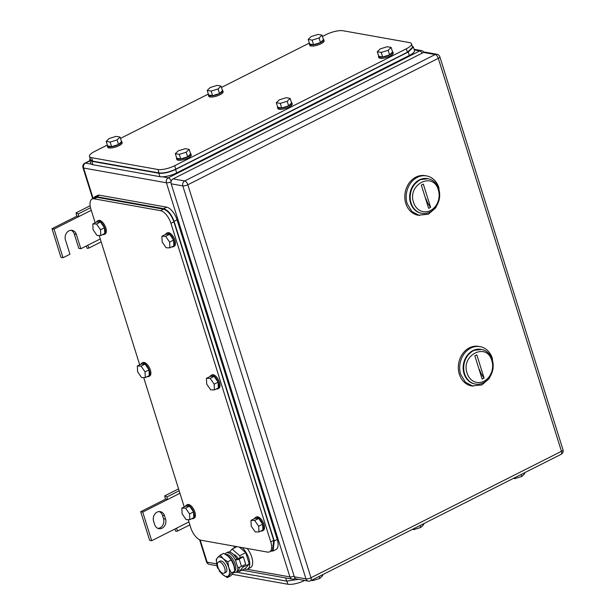 <?xml version="1.0" encoding="UTF-8"?>
<svg xmlns="http://www.w3.org/2000/svg" width="615" height="615" viewBox="0 0 615 615"><rect width="100%" height="100%" fill="white"/><g stroke="black" fill="none" stroke-linecap="round" stroke-linejoin="round"><path stroke-width="0.92" d="M165.312 498.865L164.735 495.851L166.965 496.92L167.48 499.588L165.312 498.865M178.565 488.871L164.735 495.851M174.86 529.038L175.867 531.375L177.65 531.022L176.459 528.231L188.928 521.935M179.157 490.762L166.965 496.92M179.949 493.291L142.726 512.08L151.705 540.723L176.459 528.231M189.851 524.872L177.65 531.022M151.705 540.723L149.653 540.362L140.674 511.718L142.726 512.08M165.427 499.226L140.674 511.718M164.497 515.693A6.911 5.75 -79.9 0 0 160.261 511.634A6.911 5.75 -79.9 0 0 154.688 514.255A6.911 5.75 -79.9 0 0 153.612 521.189L154.688 524.626A6.911 5.75 -79.9 0 0 158.916 528.677A6.911 5.75 -79.9 0 0 164.497 526.056A6.911 5.75 -79.9 0 0 165.573 519.129L164.497 515.693L162.445 515.324L163.521 518.76A6.911 5.75 -79.9 0 1 157.917 528.377M159.216 511.565A6.911 5.75 -79.9 0 1 162.445 515.324M76.629 215.873L76.052 212.859L78.282 213.92L78.797 216.595L76.629 215.873M90.128 205.748L76.052 212.859M86.177 246.038L87.176 248.375L88.967 248.03L87.768 245.239L100.245 238.943M90.513 207.747L78.282 213.92M91.266 210.299L54.043 229.088L63.022 257.731L69.949 254.233L65.459 239.911A6.911 5.75 -79.9 0 1 66.535 232.985A6.911 5.75 -79.9 0 1 72.116 230.364A6.911 5.75 -79.9 0 1 76.352 234.415L80.842 248.737L87.768 245.239M101.16 241.872L88.967 248.03M80.842 248.737L78.789 248.368L74.3 234.046A6.911 5.75 -79.9 0 0 71.071 230.287M63.022 257.731L60.97 257.362L51.991 228.719L54.043 229.088M76.744 216.226L51.991 228.719M491.846 360.69A15.698 13.076 -79.9 0 1 483.959 381.254A15.698 13.076 -79.9 0 1 467.093 373.182C460.535 355.093 486.819 341.825 491.846 360.69M492.3 359.752A17.581 14.645 -79.9 0 1 489.555 377.387A17.581 14.645 -79.9 0 1 475.364 384.06A17.581 14.645 -79.9 0 1 464.579 373.743A17.581 14.645 -79.9 0 1 467.323 356.116A17.581 14.645 -79.9 0 1 481.522 349.443A17.581 14.645 -79.9 0 1 492.3 359.752M484.097 378.056L476.817 354.817L474.834 355.816L482.122 379.055L484.097 378.056A12.561 5.896 -116.8 0 1 479.485 369.507M481.522 349.443L473.235 350.435L466.777 356.016L463.402 364.541L464.033 373.651A17.581 14.645 100.1 0 0 474.811 383.96L475.364 384.06M480.046 346.629L478.678 346.383A20.095 16.736 100.1 0 0 462.457 354.009A20.095 16.736 100.1 0 0 459.32 374.158A20.095 16.736 100.1 0 0 471.636 385.951L481.853 384.944L489.233 378.563L493.092 368.823L492.369 358.414A20.095 16.736 100.1 0 0 480.046 346.629A20.095 16.736 100.1 0 0 463.825 354.255A20.095 16.736 100.1 0 0 460.689 374.404L465.455 382.292L473.004 386.189M475.088 384.006A17.581 14.645 -79.9 0 1 464.033 373.651A17.581 14.645 -79.9 0 1 466.87 355.885A17.581 14.645 -79.9 0 1 481.253 349.397M438.349 189.974A15.698 13.076 -79.9 0 1 430.462 210.538A15.698 13.076 -79.9 0 1 413.595 202.466C407.038 184.377 433.321 171.108 438.349 189.974M438.803 189.043A17.581 14.645 -79.9 0 1 436.058 206.671A17.581 14.645 -79.9 0 1 421.859 213.344A17.581 14.645 -79.9 0 1 411.081 203.035A17.581 14.645 -79.9 0 1 413.826 185.399A17.581 14.645 -79.9 0 1 428.025 178.727A17.581 14.645 -79.9 0 1 438.803 189.043M430.6 207.34L423.32 184.1L421.337 185.1L428.624 208.339L430.6 207.34A12.561 5.896 -116.8 0 1 425.987 198.791M428.025 178.727L419.738 179.718L413.28 185.299L409.905 193.825L410.536 202.935A17.581 14.645 100.1 0 0 421.313 213.251L421.859 213.344M426.549 175.913L425.18 175.667A20.095 16.736 100.1 0 0 408.952 183.293A20.095 16.736 100.1 0 0 405.815 203.45A20.095 16.736 100.1 0 0 418.138 215.235L428.355 214.228L435.735 207.855L439.594 198.107L438.872 187.698A20.095 16.736 100.1 0 0 426.549 175.913A20.095 16.736 100.1 0 0 410.32 183.539A20.095 16.736 100.1 0 0 407.184 203.688L411.958 211.575L419.507 215.481M421.59 213.297A17.581 14.645 -79.9 0 1 410.536 202.935A17.581 14.645 -79.9 0 1 413.372 185.169A17.581 14.645 -79.9 0 1 427.748 178.681M563.009 449.826A3.767 1.107 -17.4 0 1 561.464 451.318L310.99 577.746L187.836 184.761A3.767 1.107 162.6 0 1 182.816 185.891L305.97 578.876A3.767 3.137 100.1 0 0 308.276 581.09L296.645 579.015A3.767 3.137 100.1 0 1 294.331 576.809L171.178 183.824A3.767 3.137 100.1 0 1 173.076 178.888L423.551 52.459L435.182 54.527A3.767 1.768 63.2 0 1 438.31 58.333A3.767 1.107 -17.4 0 0 439.856 56.841A3.767 3.767 0 0 0 436.919 54.258A3.767 3.137 100.1 0 0 435.182 54.527L184.708 180.956A3.767 1.768 63.2 0 1 187.836 184.761L438.31 58.333L561.464 451.318A3.767 1.768 63.2 0 1 561.111 454.316A3.767 3.767 0 0 0 563.009 449.826L439.856 56.841M436.919 54.258L425.288 52.183A3.767 3.137 100.1 0 0 423.551 52.459M188.213 519.644L190.704 527.593A12.561 5.896 -116.8 0 0 201.136 540.27L267.502 552.086A12.561 5.896 -116.8 0 0 269.57 551.84A12.561 5.896 -116.8 0 0 270.754 541.846L170.939 223.33A12.561 5.896 -116.8 0 0 160.507 210.653L94.133 198.837A12.561 5.896 -116.8 0 0 92.066 199.083A12.561 5.896 -116.8 0 0 90.882 209.077L95.171 222.753M184.216 506.898L143.687 377.572M139.697 364.826L99.169 235.499M272.499 550.364L273.729 540.347L173.914 221.831C171.324 214.804 167.849 210.576 163.475 209.154L160.507 210.653M94.133 198.837L97.109 197.338L94.994 197.607M97.109 197.338L163.475 209.154M145.301 377.595L145.048 371.86L141.058 366.071L145.017 364.072L149.007 369.861L149.261 375.596L145.301 377.595L141.573 377.541L137.591 371.752L137.329 366.017L141.058 366.071M145.048 371.86L149.007 369.861M137.329 366.017L141.289 364.019L145.017 364.072M140.935 364.203A7.534 3.536 63.2 0 1 141.881 363.081A7.534 3.536 63.2 0 1 142.734 362.896A7.534 3.536 63.2 0 1 148.815 369.031A7.534 3.536 63.2 0 1 148.669 376.534A7.534 3.536 63.2 0 1 147.823 376.718A7.534 3.536 63.2 0 1 147.208 376.634M141.881 363.081L142.872 362.581A7.534 3.536 63.2 0 1 143.718 362.396A7.534 3.536 63.2 0 1 149.806 368.531A7.534 3.536 63.2 0 1 149.66 376.034L148.669 376.534M189.827 519.667L189.566 513.932L185.584 508.144L189.543 506.145L193.525 511.934L193.787 517.669L189.827 519.667L186.099 519.614L182.109 513.825L181.856 508.09L185.584 508.144M189.566 513.932L193.525 511.934M181.856 508.09L185.815 506.091L189.543 506.145M185.453 506.276A7.534 3.536 63.2 0 1 186.406 505.153A7.534 3.536 63.2 0 1 187.252 504.969A7.534 3.536 63.2 0 1 193.341 511.103A7.534 3.536 63.2 0 1 193.195 518.606A7.534 3.536 63.2 0 1 192.341 518.791A7.534 3.536 63.2 0 1 191.726 518.706M186.406 505.153L187.391 504.654A7.534 3.536 63.2 0 1 188.244 504.469A7.534 3.536 63.2 0 1 194.332 510.604A7.534 3.536 63.2 0 1 194.186 518.107L193.195 518.606M258.93 531.967L258.677 526.24L254.687 520.451L258.654 518.453L262.636 524.241L262.889 529.969L258.93 531.967L255.202 531.913L251.22 526.133L250.958 520.398L254.687 520.451M258.677 526.24L262.636 524.241M250.958 520.398L254.925 518.399L258.654 518.453M254.564 518.576A7.534 3.536 63.2 0 1 255.509 517.453A7.534 3.536 63.2 0 1 256.363 517.269A7.534 3.536 63.2 0 1 262.451 523.411A7.534 3.536 63.2 0 1 262.305 530.914A7.534 3.536 63.2 0 1 261.452 531.099A7.534 3.536 63.2 0 1 260.837 531.006M255.509 517.453L256.501 516.954A7.534 3.536 63.2 0 1 257.354 516.769A7.534 3.536 63.2 0 1 263.435 522.911A7.534 3.536 63.2 0 1 263.289 530.414L262.305 530.914M214.412 389.902L214.151 384.167L210.169 378.379L214.128 376.38L218.117 382.169L218.371 387.904L214.412 389.902L210.684 389.849L206.694 384.06L206.44 378.325L210.169 378.379M214.151 384.167L218.117 382.169M206.44 378.325L210.399 376.326L214.128 376.38M210.038 376.511A7.534 3.536 63.2 0 1 210.991 375.388A7.534 3.536 63.2 0 1 211.837 375.204A7.534 3.536 63.2 0 1 217.925 381.338A7.534 3.536 63.2 0 1 217.779 388.841A7.534 3.536 63.2 0 1 216.934 389.026A7.534 3.536 63.2 0 1 216.319 388.941M210.991 375.388L211.983 374.889A7.534 3.536 63.2 0 1 212.828 374.704A7.534 3.536 63.2 0 1 218.917 380.839A7.534 3.536 63.2 0 1 218.771 388.342L217.779 388.841M169.886 247.83L169.632 242.095L165.643 236.306L169.609 234.307L173.591 240.096L173.845 245.831L169.886 247.83L166.158 247.776L162.176 241.987L161.914 236.252L165.643 236.306M169.632 242.095L173.591 240.096M161.914 236.252L165.881 234.254L169.609 234.307M165.52 234.438A7.534 3.536 63.2 0 1 166.465 233.316A7.534 3.536 63.2 0 1 167.318 233.131A7.534 3.536 63.2 0 1 173.407 239.266A7.534 3.536 63.2 0 1 173.261 246.769A7.534 3.536 63.2 0 1 172.408 246.953A7.534 3.536 63.2 0 1 171.793 246.869M166.465 233.316L167.457 232.816A7.534 3.536 63.2 0 1 168.31 232.631A7.534 3.536 63.2 0 1 174.391 238.766A7.534 3.536 63.2 0 1 174.245 246.269L173.261 246.769M100.783 235.522L100.522 229.787L96.54 224.006L100.499 222.007L104.481 227.788L104.742 233.523L100.783 235.522L97.047 235.468L93.065 229.679L92.811 223.952L96.54 224.006M100.522 229.787L104.481 227.788M92.811 223.952L96.77 221.954L100.499 222.007M96.409 222.13A7.534 3.536 63.2 0 1 97.362 221.008A7.534 3.536 63.2 0 1 98.208 220.823A7.534 3.536 63.2 0 1 104.296 226.966A7.534 3.536 63.2 0 1 104.15 234.469A7.534 3.536 63.2 0 1 103.297 234.653A7.534 3.536 63.2 0 1 102.682 234.561M97.362 221.008L98.346 220.508A7.534 3.536 63.2 0 1 99.2 220.324A7.534 3.536 63.2 0 1 105.288 226.466A7.534 3.536 63.2 0 1 105.142 233.969L104.15 234.469M273.106 550.955L276.035 549.472A12.561 5.896 -116.8 0 0 277.219 539.478L177.043 219.824A12.561 5.896 -116.8 0 0 166.611 207.147L99.553 195.209A12.561 5.896 -116.8 0 0 97.485 195.455L94.556 196.931M270.854 551.194L273.068 550.971L274.252 540.977L174.076 221.323C171.485 214.289 168.01 210.061 163.644 208.646L96.586 196.708L94.518 196.954L93.026 198.599M89.475 156.433L90.551 159.877L92.634 161.115L159.008 172.93C163.751 173.376 169.333 172.115 175.752 169.156L407.414 52.221L412.557 47.247L411.481 43.811A12.561 3.682 -17.4 0 1 406.338 48.785L174.668 165.719A12.561 3.682 -17.4 0 1 157.932 169.494L91.558 157.678A12.561 3.682 -17.4 0 1 89.475 156.433A12.561 3.682 -17.4 0 1 94.618 151.459L107.371 145.025M411.481 43.811A12.561 3.682 -17.4 0 0 409.398 42.566L343.024 30.75A12.561 3.682 -17.4 0 0 326.281 34.532L322.452 36.462M120.486 138.406L208.354 94.057M221.469 87.43L309.337 43.081M211.153 91.089L218.079 88.944L221.054 86.092L222.492 90.674L219.517 93.526L212.59 95.679L208.639 94.971L207.201 90.39L211.153 91.089L212.59 95.679M207.201 90.39L210.176 87.538L217.103 85.393L221.054 86.092M218.079 88.944L219.517 93.526M222.299 90.082A7.534 2.206 162.6 0 1 222.753 90.574A7.534 2.206 162.6 0 1 218.025 94.295A7.534 2.206 162.6 0 1 209.623 95.825A7.534 2.206 162.6 0 1 208.37 95.079A7.534 2.206 162.6 0 1 208.462 94.418M222.753 90.574L223.114 91.72A7.534 2.206 162.6 0 1 218.387 95.44A7.534 2.206 162.6 0 1 209.984 96.97A7.534 2.206 162.6 0 1 208.731 96.224L208.37 95.079M110.17 142.065L117.096 139.912L120.071 137.068L121.509 141.65L118.534 144.502L111.607 146.647L107.656 145.94L106.218 141.358L110.17 142.065L111.607 146.647M106.218 141.358L109.193 138.506L116.12 136.361L120.071 137.068M117.096 139.912L118.534 144.502M121.316 141.05A7.534 2.206 162.6 0 1 121.77 141.542A7.534 2.206 162.6 0 1 117.042 145.263A7.534 2.206 162.6 0 1 108.64 146.793A7.534 2.206 162.6 0 1 107.387 146.047A7.534 2.206 162.6 0 1 107.479 145.386M121.77 141.542L122.131 142.688A7.534 2.206 162.6 0 1 117.404 146.408A7.534 2.206 162.6 0 1 109.001 147.938A7.534 2.206 162.6 0 1 107.748 147.193L107.387 146.047M179.28 154.365L186.207 152.22L189.174 149.368L190.612 153.95L187.637 156.802L180.71 158.947L176.766 158.247L175.329 153.665L179.28 154.365L180.71 158.947M175.329 153.665L178.304 150.813L185.23 148.669L189.174 149.368M186.207 152.22L187.637 156.802M190.427 153.358A7.534 2.206 162.6 0 1 190.881 153.85A7.534 2.206 162.6 0 1 186.153 157.571A7.534 2.206 162.6 0 1 177.75 159.101A7.534 2.206 162.6 0 1 176.497 158.355A7.534 2.206 162.6 0 1 176.59 157.694M190.881 153.85L191.242 154.995A7.534 2.206 162.6 0 1 186.514 158.716A7.534 2.206 162.6 0 1 178.104 160.246A7.534 2.206 162.6 0 1 176.859 159.5L176.497 158.355M280.263 103.397L287.19 101.252L290.165 98.4L291.595 102.982L288.62 105.834L281.693 107.979L277.749 107.279L276.312 102.69L280.263 103.397L281.693 107.979M276.312 102.69L279.287 99.845L286.213 97.693L290.165 98.4M287.19 101.252L288.62 105.834M291.41 102.39A7.534 2.206 162.6 0 1 291.864 102.874A7.534 2.206 162.6 0 1 287.136 106.595A7.534 2.206 162.6 0 1 278.733 108.125A7.534 2.206 162.6 0 1 277.48 107.379A7.534 2.206 162.6 0 1 277.573 106.726M291.864 102.874L292.225 104.02A7.534 2.206 162.6 0 1 287.497 107.74A7.534 2.206 162.6 0 1 279.087 109.27A7.534 2.206 162.6 0 1 277.842 108.524L277.48 107.379M381.246 52.429L388.173 50.276L391.148 47.432L392.578 52.014L389.603 54.858L382.684 57.011L378.732 56.303L377.295 51.722L381.246 52.429L382.684 57.011M377.295 51.722L380.27 48.869L387.196 46.725L391.148 47.432M388.173 50.276L389.603 54.858M392.393 51.414A7.534 2.206 162.6 0 1 392.847 51.906A7.534 2.206 162.6 0 1 388.119 55.627A7.534 2.206 162.6 0 1 379.716 57.157A7.534 2.206 162.6 0 1 378.463 56.411A7.534 2.206 162.6 0 1 378.556 55.75M392.847 51.906L393.208 53.051A7.534 2.206 162.6 0 1 388.48 56.772A7.534 2.206 162.6 0 1 380.07 58.302A7.534 2.206 162.6 0 1 378.825 57.556L378.463 56.411M312.136 40.121L319.062 37.976L322.037 35.124L323.475 39.706L320.5 42.558L313.573 44.703L309.622 44.003L308.184 39.414L312.136 40.121L313.573 44.703M308.184 39.414L311.159 36.569L318.086 34.417L322.037 35.124M319.062 37.976L320.5 42.558M323.282 39.114A7.534 2.206 162.6 0 1 323.736 39.598A7.534 2.206 162.6 0 1 319.008 43.319A7.534 2.206 162.6 0 1 310.606 44.849A7.534 2.206 162.6 0 1 309.353 44.103A7.534 2.206 162.6 0 1 309.445 43.45M323.736 39.598L324.097 40.744A7.534 2.206 162.6 0 1 319.37 44.465A7.534 2.206 162.6 0 1 310.967 45.994A7.534 2.206 162.6 0 1 309.714 45.256L309.353 44.103M90.128 158.532L89.713 160.061L90.789 163.498A12.561 3.682 -17.4 0 0 92.873 164.743L159.931 176.682A12.561 3.682 -17.4 0 0 176.674 172.9L409.329 55.465A12.561 3.682 -17.4 0 0 414.472 50.492L413.395 47.055L412.181 46.04M89.713 160.061L91.796 161.307L158.855 173.246C163.598 173.684 169.179 172.431 175.598 169.463L408.252 52.029L413.395 47.055M232.355 574.356L287.905 584.25A12.561 3.682 162.6 0 0 304.648 580.468L304.686 580.452M220.485 572.142A12.561 3.682 162.6 0 1 219.447 571.189L219.063 569.959M524.457 472.82L524.71 473.642L521.735 476.494L514.809 478.639L514.555 477.817M513.417 478.393L514.809 478.639M521.735 476.494L521.113 474.503M423.474 523.788L423.727 524.61L420.752 527.462L413.826 529.607L413.572 528.785M412.434 529.361L413.826 529.607M420.752 527.462L420.13 525.479M322.491 574.764L322.744 575.586L319.769 578.431L312.843 580.583L312.589 579.76M311.451 580.329L312.843 580.583M319.769 578.431L319.147 576.447M298.552 579.361L286.675 581.121L236.275 572.15M218.471 568.852L217.533 567.945L216.826 565.685M219.494 561.856A6.281 2.944 63.2 0 1 224.352 567.222A6.281 2.944 63.2 0 1 224.114 573.188A6.281 2.944 63.2 0 1 223.084 573.311A6.281 2.944 63.2 0 1 218.217 567.952A6.281 2.944 63.2 0 1 218.456 561.979A6.281 2.944 63.2 0 1 219.494 561.856M218.456 561.979L220.178 561.111A6.281 2.944 63.2 0 1 221.215 560.988A6.281 2.944 63.2 0 1 226.074 566.354A6.281 2.944 63.2 0 1 225.836 572.319L224.114 573.188M233.608 554.584A6.281 2.944 63.2 0 1 233.846 554.607A6.281 2.944 63.2 0 1 238.182 558.835M238.312 570.835L239.166 571.581L243.217 566.999L242.848 565.8M240.319 557.751L239.696 555.752L232.116 549.095L229.533 552.016M239.166 571.581L245.201 568.537L249.26 563.947L245.731 552.701L239.696 555.752M249.26 563.947L243.217 566.999M236.967 546.643L232.116 549.095M245.731 552.701L239.32 547.066M242.056 547.55A13.184 6.188 63.2 0 1 249.19 559.712A13.184 6.188 63.2 0 1 247.622 569.06A13.184 6.188 63.2 0 1 245.446 569.321A13.184 6.188 63.2 0 1 244.316 568.983M233.831 548.226A13.184 6.188 63.2 0 1 234.799 546.258M247.145 548.457A13.184 6.188 63.2 0 1 250.489 567.614L247.622 569.06M230.125 558.328A10.678 5.012 63.2 0 1 230.195 558.412A10.678 5.012 63.2 0 1 233.777 565.254A10.678 5.012 63.2 0 1 233.954 565.862A10.678 5.012 63.2 0 1 233.954 565.869L234.784 571.258L230.733 575.84L227.281 577.585L222.745 574.633A10.678 5.012 -116.8 0 0 228.557 575.671A10.678 5.012 -116.8 0 0 228.826 567.753A10.678 5.012 -116.8 0 0 223.429 558.935A10.678 5.012 -116.8 0 0 223.276 558.797A10.678 5.012 -116.8 0 0 217.456 557.767L220.232 555.091L223.429 558.935L227.811 561.749L228.826 567.753L231.34 572.995L227.281 577.585M216.957 564.877L216.18 559.681L217.456 557.767A10.678 5.012 -116.8 0 0 217.01 565.07A10.678 5.012 -116.8 0 0 217.195 565.677A10.678 5.012 -116.8 0 0 220.77 572.519A10.678 5.012 -116.8 0 0 222.584 574.495L220.831 572.596M231.34 572.995L234.784 571.258M227.811 561.749L231.263 560.011L233.777 565.254M220.232 555.091L223.683 553.354L228.219 556.298L231.263 560.011M234.061 572.496A10.832 5.081 63.2 0 0 234.184 572.519A10.832 5.081 63.2 0 0 235.968 572.304A10.832 5.081 63.2 0 0 237.721 567.337A2.837 0.83 -17.4 0 0 241.503 566.476L245.7 564.362L243.371 556.913L242.341 556.729L235.384 559.888A2.837 0.83 -17.4 0 0 239.174 559.035L243.371 556.913M239.235 567.245A10.832 5.081 63.2 0 1 237.452 571.558L235.968 572.304M225.075 554.092A10.832 5.081 63.2 0 1 226.205 552.97L227.688 552.216A10.832 5.081 63.2 0 1 229.472 552.009A10.832 5.081 63.2 0 1 236.875 559.135M226.205 552.97A10.832 5.081 63.2 0 1 227.988 552.754A10.832 5.081 63.2 0 1 235.384 559.888L237.721 567.337M225.874 554.576L226.105 554.522A9.548 4.482 63.2 0 1 233.193 559.85A9.548 4.482 63.2 0 1 234.715 571.412M234.63 569.398A9.925 4.659 -116.8 0 0 231.917 560.434A9.925 4.659 -116.8 0 0 227.012 555.337M165.573 519.129L163.521 518.76M76.352 234.415L74.3 234.046M93.126 198.399L83.609 168.026L166.404 182.77A3.767 1.107 -17.4 0 0 171.055 181.809M200.175 540.001L207.124 562.156L216.718 563.87M247.076 569.275L289.911 576.901L166.404 182.77A3.767 3.137 100.1 0 1 168.295 177.835L419.761 50.907A3.767 1.768 63.2 0 1 422.198 53.144M199.591 539.739L206.494 561.787A3.767 1.107 162.6 0 0 207.124 562.156A3.767 3.137 100.1 0 0 209.431 564.37L217.218 565.754M294.124 576.132A3.767 1.107 -17.4 0 1 289.911 576.901A3.767 3.137 100.1 0 0 292.225 579.107A3.767 3.767 0 0 0 294.585 578.761A3.767 1.768 -116.8 0 0 295.085 578.138M414.295 49.93L419.761 50.907A3.767 3.137 100.1 0 1 421.498 50.63L414.103 49.315M89.959 160.838L85.5 163.09L91.235 164.113M162.56 176.812L168.295 177.835A3.767 1.768 63.2 0 1 171.231 181.102M82.979 167.657A3.767 1.107 162.6 0 0 83.609 168.026A3.767 3.137 -79.9 0 1 85.5 163.09A3.767 1.768 -116.8 0 0 84.878 163.167A3.767 3.767 0 0 0 82.979 167.657L92.727 198.753M308.276 581.09A3.767 3.767 0 0 0 310.637 580.745A3.767 1.768 63.2 0 0 310.99 577.746A3.767 1.107 162.6 0 1 305.97 578.876L294.331 576.809M173.076 178.888L184.708 180.956A3.767 3.137 100.1 0 0 182.816 185.891L171.178 183.824M273.729 540.347L270.754 541.846M170.939 223.33L173.914 221.831M277.219 539.478L274.252 540.977M177.043 219.824L174.076 221.323M166.611 207.147L163.644 208.646M99.553 195.209L96.586 196.708M175.752 169.156L174.668 165.719M159.008 172.93L157.932 169.494M406.338 48.785L407.414 52.221M92.634 161.115L91.558 157.678M92.873 164.743L91.796 161.307M159.931 176.682L158.855 173.246M176.674 172.9L175.598 169.463M409.329 55.465L408.252 52.029M286.936 581.167L287.905 584.25M285.675 577.946L286.675 581.121M241.503 566.476L239.174 559.035M241.979 570.167L292.225 579.107M89.89 160.63L84.878 163.167M423.989 52.275A3.767 3.767 0 0 0 421.498 50.63M295.338 578.384L294.585 578.761M206.494 561.787A3.767 3.767 0 0 0 209.431 564.37M310.637 580.745L561.111 454.316M272.545 550.34L269.57 551.84M95.041 197.584L92.066 199.083"/></g></svg>
